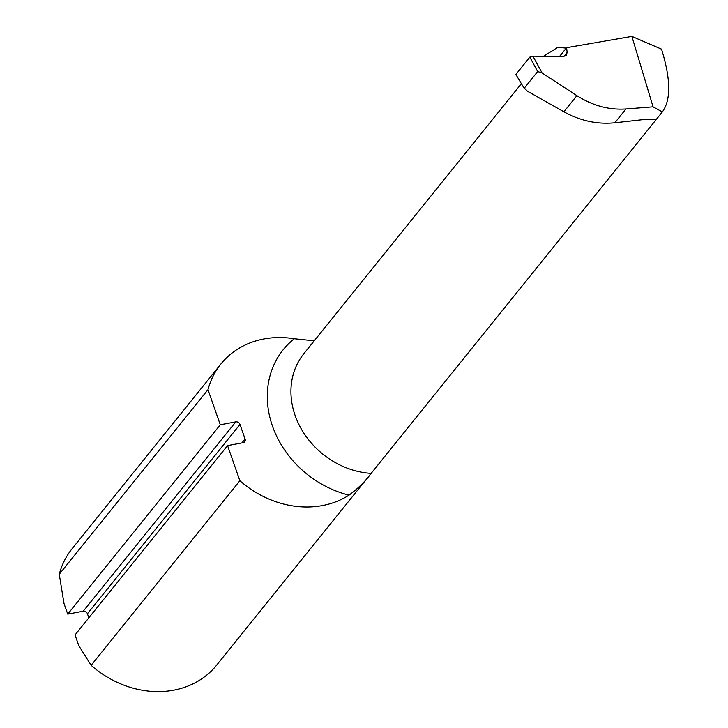 <?xml version="1.0" encoding="UTF-8"?>
<svg xmlns="http://www.w3.org/2000/svg" width="728" height="728" viewBox="0 0 728 728"><rect width="100%" height="100%" fill="white"/><g stroke="black" fill="none" stroke-linecap="round" stroke-linejoin="round"><path stroke-width="1.09" d="M653.062 106.825L662.334 111.93L656.328 119.383L644.589 119.456L614.823 122.777C597.351 124.524 580.38 120.866 563.909 111.784L527.381 91.182L524.36 88.07L537.673 71.544L542.078 72.937L576.904 95.65C592.619 105.669 608.963 110.11 625.944 108.973L653.062 106.825L631.886 36.4L566.621 47.684L567.13 52.434L563.845 56.511M542.078 72.937L532.942 56.193L563.499 56.52L566.366 55.228L567.13 52.434M559.532 56.484L566.621 47.684M631.886 36.4L661.525 49.158C670.797 79.052 671.07 99.973 662.334 111.93L216.689 665.092A92.802 79.043 -141.1 0 1 91.146 665.319L78.779 645.645L75.039 634.943L227.573 445.6L239.867 480.708L91.146 665.319M220.284 424.77L67.74 614.114L83.238 611.22A3.476 2.967 -141.1 0 1 87.433 613.768L239.976 424.424A3.476 2.967 38.9 0 0 235.781 421.876L220.284 424.77L207.99 389.662L59.259 574.274A92.802 79.043 -141.1 0 1 72.154 548.648L220.875 364.036A92.802 79.043 -141.1 0 1 294.267 338.738A96.333 82.046 38.9 0 0 272.481 426.117A96.333 82.046 38.9 0 0 349.04 495.14C358.358 488.197 365.729 480.944 371.134 473.382A77.769 66.239 -141.1 0 1 301.037 428.51A77.769 66.239 -141.1 0 1 303.813 353.744L521.312 83.766M67.74 614.114L63.991 603.421L59.259 574.274M239.976 424.424L245.081 439.002A3.476 2.967 38.9 0 1 244.69 441.769A3.476 2.967 38.9 0 1 243.07 442.706L227.573 445.6M87.433 613.768L88.843 617.799M656.328 119.383L371.134 473.382M349.04 495.14A92.802 79.043 -141.1 0 1 239.867 480.708M207.99 389.662A92.802 79.043 -141.1 0 1 220.875 364.036M314.232 340.804L294.267 338.738M566.238 48.157L557.948 47.265L543.461 56.302M515.861 74.456L524.469 88.816L515.861 74.456L529.811 57.139L537.673 71.544M532.942 56.193L529.811 57.139M515.788 74.92L516.361 75.257M235.781 421.876L83.238 611.22M245.081 439.002L241.924 442.924M614.823 122.777L625.944 108.973M563.909 111.784L576.904 95.65"/></g></svg>
